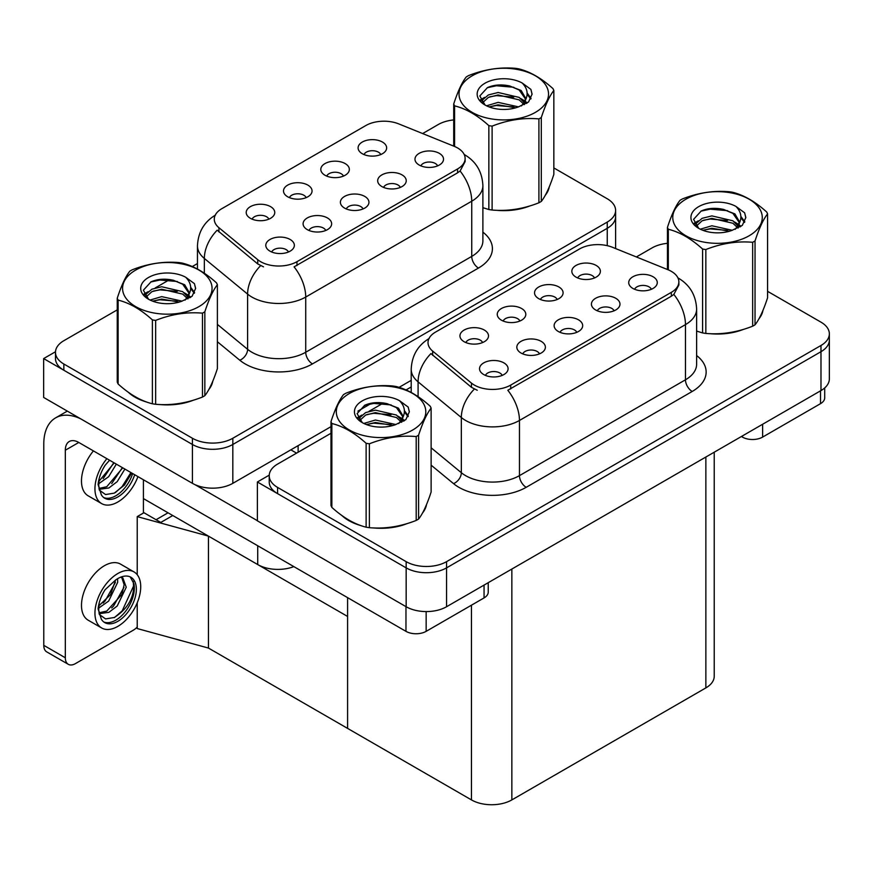 <?xml version="1.0" encoding="UTF-8"?>
<svg xmlns="http://www.w3.org/2000/svg" width="873" height="873" viewBox="0 0 873 873"><rect width="100%" height="100%" fill="white"/><g stroke="black" fill="none" stroke-linecap="round" stroke-linejoin="round"><path stroke-width="1.31" d="M363.026 208.942A8.566 4.943 0 0 0 360.724 206.53A8.566 4.943 0 0 0 352.277 205.275A8.566 4.943 0 0 0 346.308 208.942M364.761 196.425A14.284 8.25 0 0 0 346.461 195.508A14.284 8.25 0 0 0 341.736 205.755A14.284 8.25 0 0 0 344.562 208.09A14.284 8.25 0 0 0 367.598 205.755A14.284 8.25 0 0 0 364.761 196.425M306.139 197.636A8.566 4.943 0 0 0 303.837 195.225A8.566 4.943 0 0 0 295.401 193.97A8.566 4.943 0 0 0 289.421 197.636M307.874 185.12A14.284 8.25 0 0 0 289.574 184.203A14.284 8.25 0 0 0 284.849 194.45A14.284 8.25 0 0 0 287.686 196.774A14.284 8.25 0 0 0 310.712 194.45A14.284 8.25 0 0 0 307.874 185.12M325.727 230.472A8.566 4.943 0 0 0 323.425 228.06A8.566 4.943 0 0 0 314.989 226.816A8.566 4.943 0 0 0 309.009 230.472M327.462 217.955A14.284 8.25 0 0 0 309.173 217.039A14.284 8.25 0 0 0 304.437 227.286A14.284 8.25 0 0 0 307.274 229.621A14.284 8.25 0 0 0 330.3 227.286A14.284 8.25 0 0 0 327.462 217.955M288.428 252.002A8.566 4.943 0 0 0 286.137 249.602A8.566 4.943 0 0 0 277.69 248.347A8.566 4.943 0 0 0 271.721 252.002M290.174 239.497A14.284 8.25 0 0 0 271.874 238.569A14.284 8.25 0 0 0 267.138 248.816A14.284 8.25 0 0 0 269.975 251.151A14.284 8.25 0 0 0 293.012 248.816A14.284 8.25 0 0 0 290.174 239.497M400.314 187.411A8.566 4.943 0 0 0 398.023 185A8.566 4.943 0 0 0 389.576 183.745A8.566 4.943 0 0 0 383.596 187.411M402.06 174.895A14.284 8.25 0 0 0 383.76 173.978A14.284 8.25 0 0 0 379.024 184.225A14.284 8.25 0 0 0 381.861 186.56A14.284 8.25 0 0 0 404.886 184.225A14.284 8.25 0 0 0 402.06 174.895M437.613 165.881A8.566 4.943 0 0 0 435.311 163.469A8.566 4.943 0 0 0 426.875 162.214A8.566 4.943 0 0 0 420.895 165.881M439.348 153.364A14.284 8.25 0 0 0 421.048 152.448A14.284 8.25 0 0 0 416.323 162.694A14.284 8.25 0 0 0 419.16 165.019A14.284 8.25 0 0 0 442.185 162.694A14.284 8.25 0 0 0 439.348 153.364M380.726 154.565A8.566 4.943 0 0 0 378.424 152.164A8.566 4.943 0 0 0 369.988 150.909A8.566 4.943 0 0 0 364.008 154.565M382.472 142.059A14.284 8.25 0 0 0 364.172 141.131A14.284 8.25 0 0 0 359.436 151.378A14.284 8.25 0 0 0 362.273 153.713A14.284 8.25 0 0 0 385.299 151.378A14.284 8.25 0 0 0 382.472 142.059M343.438 176.106A8.566 4.943 0 0 0 341.136 173.694A8.566 4.943 0 0 0 332.689 172.439A8.566 4.943 0 0 0 326.72 176.106M345.173 163.589A14.284 8.25 0 0 0 326.873 162.662A14.284 8.25 0 0 0 322.148 172.909A14.284 8.25 0 0 0 324.974 175.244A14.284 8.25 0 0 0 348.011 172.909A14.284 8.25 0 0 0 345.173 163.589M268.84 219.167A8.566 4.943 0 0 0 266.549 216.755A8.566 4.943 0 0 0 258.102 215.5A8.566 4.943 0 0 0 252.122 219.167M270.586 206.65A14.284 8.25 0 0 0 252.286 205.733A14.284 8.25 0 0 0 247.55 215.98A14.284 8.25 0 0 0 250.387 218.305A14.284 8.25 0 0 0 273.413 215.98A14.284 8.25 0 0 0 270.586 206.65M457.594 147.963A25.71 14.841 0 0 0 454.167 146.304L398.732 123.89A25.71 14.841 0 0 0 365.809 125.548L221.807 208.691A25.71 14.841 0 0 0 214.278 219.188A25.71 14.841 0 0 0 218.927 227.7L257.742 259.707A25.71 14.841 0 0 0 296.973 261.682L457.594 168.947A25.71 14.841 0 0 0 465.123 158.46A25.71 14.841 0 0 0 457.594 147.963M293.83 566.61A28.558 16.489 180 0 1 257.721 564.569L143.412 498.581M55.501 351.743L43.65 358.585L192.42 444.477A28.558 16.489 0 0 0 232.818 444.477L607.248 228.3A28.558 16.489 0 0 0 615.607 216.635A28.558 16.489 0 0 1 607.248 228.3L232.818 444.477A28.558 16.489 0 0 1 192.42 444.477L63.849 370.239A28.558 16.489 0 0 1 55.479 358.585L55.479 352.365A28.558 16.489 0 0 0 63.849 364.019L192.42 438.257A28.558 16.489 0 0 0 232.818 438.257L607.248 222.08A28.558 16.489 0 0 0 615.607 210.426A28.558 16.489 0 0 0 607.248 198.76L553.842 167.932M43.65 358.585L43.65 397.444L192.42 483.336A28.558 16.489 0 0 0 232.818 483.336L330.987 426.668M357.897 411.128L371.702 403.151M399.059 387.361L411.205 380.355M172.767 515.528L160.785 522.447L143.412 512.418M208.451 648.061L208.451 536.12L347.596 616.458L347.596 728.398L208.451 648.061L137.225 628.549L137.225 602.796M168.053 512.8L156.071 519.719L143.958 512.724L137.225 516.609L208.451 536.12M137.225 574.707L137.225 516.609M576.758 332.34A8.566 4.943 0 0 0 574.467 329.929A8.566 4.943 0 0 0 566.02 328.685A8.566 4.943 0 0 0 560.04 332.34M578.504 319.824A14.284 8.25 0 0 0 560.204 318.907A14.284 8.25 0 0 0 555.468 329.154A14.284 8.25 0 0 0 558.305 331.489A14.284 8.25 0 0 0 581.331 329.154A14.284 8.25 0 0 0 578.504 319.824M519.871 321.035A8.566 4.943 0 0 0 517.58 318.623A8.566 4.943 0 0 0 509.134 317.368A8.566 4.943 0 0 0 503.164 321.035M521.618 308.518A14.284 8.25 0 0 0 503.317 307.602A14.284 8.25 0 0 0 498.592 317.848A14.284 8.25 0 0 0 501.418 320.173A14.284 8.25 0 0 0 524.455 317.848A14.284 8.25 0 0 0 521.618 308.518M539.47 353.871A8.566 4.943 0 0 0 537.168 351.47A8.566 4.943 0 0 0 528.722 350.215A8.566 4.943 0 0 0 522.752 353.871M541.205 341.365A14.284 8.25 0 0 0 522.905 340.437A14.284 8.25 0 0 0 518.18 350.684A14.284 8.25 0 0 0 521.006 353.019A14.284 8.25 0 0 0 544.043 350.684A14.284 8.25 0 0 0 541.205 341.365M502.171 375.412A8.566 4.943 0 0 0 499.869 373A8.566 4.943 0 0 0 491.434 371.745A8.566 4.943 0 0 0 485.453 375.412M503.907 362.895A14.284 8.25 0 0 0 485.617 361.968A14.284 8.25 0 0 0 480.881 372.225A14.284 8.25 0 0 0 483.718 374.55A14.284 8.25 0 0 0 506.744 372.225A14.284 8.25 0 0 0 503.907 362.895M614.057 310.81A8.566 4.943 0 0 0 611.755 308.398A8.566 4.943 0 0 0 603.319 307.143A8.566 4.943 0 0 0 597.339 310.81M615.792 298.293A14.284 8.25 0 0 0 597.492 297.377A14.284 8.25 0 0 0 592.767 307.623A14.284 8.25 0 0 0 595.604 309.959A14.284 8.25 0 0 0 618.63 307.623A14.284 8.25 0 0 0 615.792 298.293M651.356 289.279A8.566 4.943 0 0 0 649.054 286.868A8.566 4.943 0 0 0 640.607 285.613A8.566 4.943 0 0 0 634.638 289.279M653.091 276.763A14.284 8.25 0 0 0 634.791 275.846A14.284 8.25 0 0 0 630.066 286.093A14.284 8.25 0 0 0 632.892 288.428A14.284 8.25 0 0 0 655.929 286.093A14.284 8.25 0 0 0 653.091 276.763M594.469 277.974A8.566 4.943 0 0 0 592.167 275.562A8.566 4.943 0 0 0 583.721 274.308A8.566 4.943 0 0 0 577.751 277.974M596.204 265.457A14.284 8.25 0 0 0 577.904 264.53A14.284 8.25 0 0 0 573.179 274.777A14.284 8.25 0 0 0 576.005 277.112A14.284 8.25 0 0 0 599.042 274.777A14.284 8.25 0 0 0 596.204 265.457M557.17 299.504A8.566 4.943 0 0 0 554.868 297.093A8.566 4.943 0 0 0 546.433 295.838A8.566 4.943 0 0 0 540.452 299.504M558.916 286.988A14.284 8.25 0 0 0 540.616 286.071A14.284 8.25 0 0 0 535.88 296.318A14.284 8.25 0 0 0 538.717 298.642A14.284 8.25 0 0 0 561.743 296.318A14.284 8.25 0 0 0 558.916 286.988M482.583 342.565A8.566 4.943 0 0 0 480.281 340.154A8.566 4.943 0 0 0 471.846 338.899A8.566 4.943 0 0 0 465.866 342.565M484.319 330.049A14.284 8.25 0 0 0 466.018 329.132A14.284 8.25 0 0 0 461.293 339.379A14.284 8.25 0 0 0 464.13 341.714A14.284 8.25 0 0 0 487.156 339.379A14.284 8.25 0 0 0 484.319 330.049M671.337 271.361A25.71 14.841 0 0 0 667.9 269.702L612.464 247.288A25.71 14.841 0 0 0 579.552 248.958L435.54 332.089A25.71 14.841 0 0 0 428.01 342.587A25.71 14.841 0 0 0 432.659 351.099L471.475 383.105A25.71 14.841 0 0 0 510.716 385.08L671.337 292.346A25.71 14.841 0 0 0 678.867 281.859A25.71 14.841 0 0 0 671.337 271.361M269.244 475.141L257.393 481.983L406.163 567.876A28.558 16.489 0 0 0 446.55 567.876L820.98 351.699A28.558 16.489 0 0 0 829.35 340.044A28.558 16.489 0 0 1 820.98 351.699L446.55 567.876A28.558 16.489 0 0 1 406.163 567.876L277.581 493.638A28.558 16.489 0 0 1 269.222 481.983L269.222 475.763A28.558 16.489 0 0 0 277.581 487.418L406.163 561.655A28.558 16.489 0 0 0 446.55 561.655L820.98 345.479A28.558 16.489 0 0 0 829.35 333.824A28.558 16.489 0 0 0 820.98 322.159L767.585 291.331M257.393 481.983L257.393 520.843L406.163 606.746A28.558 16.489 0 0 0 446.55 606.746L820.98 390.569A28.558 16.489 0 0 0 829.35 378.904L829.35 333.824M714.234 452.203L714.234 676.237A28.558 16.489 180 0 1 705.864 687.902L511.851 799.908A28.558 16.489 180 0 1 471.464 799.908L347.596 728.398L347.596 597.645M128.211 392.173A45.702 26.386 0 0 0 134.999 397.171A45.702 26.386 0 0 0 147.188 402.202M465.123 158.46L465.123 161.603L460.093 171.01L457.594 172.821L294.081 266.854A33.316 19.239 60 0 1 305.725 297.049A38.085 21.989 180 0 1 251.871 297.049A38.085 21.989 180 0 1 247.605 294.114L204.347 258.452A38.085 21.989 180 0 1 197.462 245.848L197.462 269.048M263.515 266.854L257.742 263.941L217.191 230.177A33.316 22.283 129.5 0 0 204.347 258.452L204.347 273.249M482.889 207.73A45.702 26.386 0 0 0 483.653 207.949M495.962 210.262A45.702 26.386 0 0 0 529.824 205.941M545.254 195.345A45.702 26.386 0 0 0 549.237 186.964M159.508 404.515A45.702 26.386 0 0 0 193.359 400.194M208.789 389.598A45.702 26.386 0 0 0 212.772 381.217M453.709 119.928A28.558 16.489 0 0 0 438.279 124.523L422.641 133.558M197.462 263.559L192.289 266.538M169.755 279.556L155.252 287.926M117.244 309.871L63.849 340.699A28.558 16.489 0 0 0 55.479 352.365M341.954 515.572A45.702 26.386 0 0 0 348.742 520.57A45.702 26.386 0 0 0 360.931 525.611M678.867 281.859L678.867 285.002L673.825 294.419L671.337 296.22L507.813 390.264A33.316 19.239 60 0 1 519.457 420.459A38.085 21.989 180 0 1 465.604 420.459A38.085 21.989 180 0 1 461.337 417.523L418.091 381.861A38.085 21.989 180 0 1 411.205 369.246L411.205 392.457M477.247 390.264L471.475 387.339L430.935 353.587A33.316 22.283 129.5 0 0 418.091 381.861L418.091 396.648M696.621 331.129A45.702 26.386 0 0 0 697.396 331.347M709.705 333.661A45.702 26.386 0 0 0 743.556 329.339M758.986 318.743A45.702 26.386 0 0 0 762.969 310.362M373.24 527.914A45.702 26.386 0 0 0 407.102 523.604M422.532 512.997A45.702 26.386 0 0 0 426.515 504.616M667.452 243.327A28.558 16.489 0 0 0 652.011 247.932L636.373 256.957M411.205 386.957L406.032 389.947M383.498 402.955L368.995 411.325M330.987 433.27L277.581 464.098A28.558 16.489 0 0 0 269.222 475.763M762.62 424.267L762.62 437.089L820.511 403.664L820.511 390.842M824.701 387.928L824.701 397.837A14.284 8.25 180 0 1 820.511 403.664M762.62 437.089A14.284 8.25 180 0 1 742.421 437.089L742.421 435.922M741.417 436.511L742.421 437.089M426.155 611.569L426.155 631.343L484.057 597.918L484.057 585.096M296.569 453.142L290.851 449.835M257.393 520.69L194.886 484.602M65.322 657.773A14.284 8.25 120 0 0 68.28 664.309L46.738 651.88A14.284 8.25 -60 0 1 43.781 645.343L65.322 657.773L65.322 450.228A19.042 10.989 60 0 1 69.273 441.509A19.042 10.989 60 0 1 78.788 442.458L405.967 631.343L405.967 606.626M80.883 418.942A57.127 32.978 -120 0 0 55.61 417.861A57.127 32.978 -120 0 0 43.781 444.008L43.781 645.343M68.28 664.309A14.284 8.25 120 0 0 75.427 663.611L133.318 630.186A14.284 8.25 120 0 0 137.225 627.021M143.412 513.04L143.412 479.768M488.236 582.684L488.236 592.09A14.284 8.25 180 0 1 484.057 597.918M426.155 631.343A14.284 8.25 180 0 1 405.967 631.343M93.422 450.904A32.366 18.693 120 0 0 88.184 495.831L101.65 503.601A32.366 18.693 120 0 0 117.833 501.997A32.366 18.693 120 0 0 137.934 476.603M106.888 458.674A32.366 18.693 120 0 0 101.65 503.601M99.173 478.557L98.693 485.89L101.323 494.773A26.179 15.114 120 0 0 104.749 498.243A26.179 15.114 120 0 0 117.833 496.944A26.179 15.114 120 0 0 134.682 474.716M103.778 497.588A26.179 15.114 120 0 0 115.814 495.777A26.179 15.114 120 0 0 132.663 473.559M131.714 473.013L124.446 485.061L114.287 493.125L105.557 494.555L99.326 490.091M116.327 464.13L108.656 476.702L98.649 483.751M114.188 462.897L98.78 481.514M124.883 469.063L117.211 481.634L108.885 487.974L99.14 489.306M122.744 467.83L106.746 486.741L98.965 488.422M101.323 494.773L98.103 484.537C98.736 478.055 101.082 471.649 105.12 465.32L109.572 460.224M130.928 472.555L122.198 486.468L115.367 492.59M122.373 467.622L111.7 483.577M113.828 462.679L103.156 478.644M134.016 571.913L120.561 564.133A32.366 18.693 120 0 0 104.367 565.737A32.366 18.693 120 0 0 83.23 594.262A32.366 18.693 120 0 0 88.184 620.201L101.65 627.971A32.366 18.693 120 0 0 117.833 626.378A32.366 18.693 120 0 0 138.982 597.852A32.366 18.693 120 0 0 134.016 571.913A32.366 18.693 120 0 0 117.833 573.517A32.366 18.693 120 0 0 96.685 602.043A32.366 18.693 120 0 0 101.65 627.971M130.263 576.922L133.896 583.731C134.016 597.841 127.48 609.092 114.287 617.495L105.557 618.924L99.326 614.461M117.833 621.325A26.179 15.114 120 0 0 134.944 598.245A26.179 15.114 120 0 0 130.928 577.271A26.179 15.114 120 0 0 117.833 578.57A26.179 15.114 120 0 0 115.694 579.945L105.12 589.69C101.082 596.03 98.736 602.435 98.103 608.918L101.323 619.143A26.179 15.114 120 0 0 104.749 622.613A26.179 15.114 120 0 0 117.833 621.325M103.778 621.969A26.179 15.114 120 0 0 115.814 620.157A26.179 15.114 120 0 0 133.896 583.731M117.593 578.712L117.691 582.291L108.656 601.071L98.649 608.132M115.607 579.999L110.544 594.644L98.78 605.895M120.496 577.249L122.864 577.991L126.247 587.223L117.211 606.015L108.885 612.344L99.14 613.675M121.729 577.5L124.152 584.714L121.871 594.426L106.746 611.111L98.965 612.802M101.323 619.143L98.693 610.26L99.173 602.927M133.296 581.243L133.536 586.099L122.198 610.849L114.363 617.637M123.966 587.322L113.643 605.906L111.7 607.946M115.411 582.389L105.098 600.973L103.156 603.014M547.655 190.576A45.221 26.114 180 0 1 547.175 191.613M525.284 207.228A45.221 26.114 180 0 1 502.226 210.36M761.398 313.974A45.221 26.114 180 0 1 760.907 315.011M739.016 330.638A45.221 26.114 180 0 1 715.969 333.759M211.201 384.829A45.221 26.114 180 0 1 210.709 385.866M188.819 401.482A45.221 26.114 180 0 1 165.761 404.614M141.568 399.976A45.221 26.114 180 0 1 135.337 396.975A45.221 26.114 180 0 1 131.234 394.258M424.933 508.228A45.221 26.114 180 0 1 424.442 509.265M402.562 524.891A45.221 26.114 180 0 1 379.504 528.012M355.3 523.385A45.221 26.114 180 0 1 349.08 520.384A45.221 26.114 180 0 1 344.977 517.656M472.14 75.82A44.741 25.83 -0 0 0 472.14 112.355A44.741 25.83 -0 0 0 535.422 112.355A44.741 25.83 -0 0 0 535.422 75.82A44.741 25.83 -0 0 0 472.14 75.82M482.889 207.687L488.847 209.52A51.409 29.682 -0 0 0 492.11 210.033C507.649 211.386 523.254 208.974 538.914 202.787A51.409 29.682 -0 0 0 540.125 202.11A51.409 29.682 -0 0 0 541.304 201.412C545.461 196.207 549.641 187.193 553.842 174.382L553.842 90.497A51.409 29.682 -0 0 0 552.969 88.62C541.522 78.243 530.097 71.641 518.704 68.836A51.409 29.682 -0 0 0 515.452 68.323C499.782 66.992 484.177 69.404 468.637 75.569A51.409 29.682 -0 0 0 467.426 76.246A51.409 29.682 -0 0 0 466.247 76.944C462.057 82.226 457.878 91.239 453.709 103.974A51.409 29.682 -0 0 0 454.582 105.851L454.582 146.468M488.847 209.52L488.847 125.636C477.4 115.258 465.975 108.667 454.582 105.851M488.847 125.636A51.409 29.682 -0 0 0 492.11 126.138L492.11 210.033M538.914 202.787L538.914 118.903C523.374 117.539 507.77 119.95 492.11 126.138M538.914 118.903A51.409 29.682 -0 0 0 540.125 118.226A51.409 29.682 -0 0 0 541.304 117.528L541.304 201.412M518.584 106.888L498.145 102.37L486.545 105.797M515.736 107.816L498.145 104.836L489.153 106.921M524.171 102.567L519.162 97.394L498.145 92.494L488.389 94.928L482.758 99.729L482.016 102.348M523.374 103.789L519.162 99.86L498.145 94.961L488.389 97.394L482.463 102.828M521.465 105.928L524.804 101.301L525.535 98.038L521.159 90.486L509.221 85.87C501.08 84.212 493.834 84.79 487.483 87.595L479.823 95.954L484.973 104.902M524.389 104.64L525.535 100.002M525.47 99.009L519.162 89.984L509.788 85.98M484.962 83.23A26.605 15.354 -0 0 0 484.962 104.956A26.605 15.354 -0 0 0 518.224 106.986L528.591 101.955L532.083 94.088L530.893 89.395L522.174 83A26.605 15.354 -0 0 0 484.962 83.23M522.174 83C527.718 88.631 528.591 94.731 524.804 101.29M453.709 146.118L453.709 103.974M553.842 90.497C549.684 95.703 545.494 104.716 541.304 117.528M513.782 106.986L496.453 105.502L489.557 106.757M526.441 103.483L525.23 102.501M524.487 101.977L523.254 101.17M513.782 97.11L496.453 95.626L489.557 96.881M482.889 99.489L480.859 100.744M530.773 99.02L527.117 94.219M513.848 87.267L496.453 85.761L487.178 87.747M532.083 94.339L530.893 89.395M527.237 102.97L525.448 101.443M524.913 101.039L520.646 98.485M484.57 97.416L480.401 99.838M531.068 98.431L527.117 92.985M685.872 199.23A44.741 25.83 -0 0 0 685.872 235.765A44.741 25.83 -0 0 0 749.154 235.765A44.741 25.83 -0 0 0 749.154 199.23A44.741 25.83 -0 0 0 685.872 199.23M696.621 331.085L702.59 332.929A51.409 29.682 -0 0 0 705.842 333.431C721.382 334.785 736.987 332.373 752.657 326.186A51.409 29.682 -0 0 0 753.868 325.509A51.409 29.682 -0 0 0 755.036 324.811C759.204 319.605 763.384 310.592 767.585 297.78L767.585 213.896A51.409 29.682 -0 0 0 766.712 212.019C755.254 201.641 743.84 195.05 732.436 192.235A51.409 29.682 -0 0 0 729.184 191.733C713.514 190.39 697.909 192.802 682.37 198.968A51.409 29.682 -0 0 0 681.158 199.644A51.409 29.682 -0 0 0 679.991 200.343C675.789 205.624 671.61 214.638 667.452 227.373A51.409 29.682 -0 0 0 668.314 229.25L668.314 269.877M702.59 332.929L702.59 249.034C691.132 238.656 679.718 232.065 668.314 229.25M702.59 249.034A51.409 29.682 -0 0 0 705.842 249.536L705.842 333.431M752.657 326.186L752.657 242.301C737.118 240.937 721.513 243.349 705.842 249.536M752.657 242.301A51.409 29.682 -0 0 0 753.868 241.625A51.409 29.682 -0 0 0 755.036 240.926L755.036 324.811M732.327 230.286L711.877 225.769L700.288 229.195M729.468 231.214L711.877 228.235L702.896 230.319M737.914 225.965L732.905 220.793L711.877 215.893L702.121 218.326L696.49 223.139L695.759 225.747M737.118 227.198L732.905 223.259L711.877 218.359L702.121 220.793L696.196 226.227M735.197 229.326L738.536 224.699L739.278 221.447L734.902 213.885L722.953 209.28C714.812 207.621 707.577 208.189 701.226 211.004L693.566 219.352L698.706 228.3M738.132 228.039L739.278 223.401M739.213 222.419L732.905 213.383L723.531 209.389M698.706 206.639A26.605 15.354 -0 0 0 698.706 228.355A26.605 15.354 -0 0 0 731.956 230.385L742.334 225.354L745.826 217.497L744.625 212.805L735.917 206.399A26.605 15.354 -0 0 0 698.706 206.639M735.917 206.399C741.45 212.03 742.334 218.13 738.536 224.688M667.452 269.517L667.452 227.373M767.585 213.896C763.417 219.101 759.237 228.115 755.036 240.926M727.525 230.385L710.185 228.901L703.289 230.156M740.184 226.882L738.962 225.911M738.231 225.376L736.998 224.568M727.525 220.52L710.185 219.036L703.289 220.291M696.621 222.888L694.592 224.143M744.505 222.419L740.861 217.617M727.591 210.666L710.185 209.16L700.91 211.146M745.826 217.737L744.625 212.805M740.97 226.369L739.18 224.841M738.645 224.437L734.389 221.895M698.302 220.825L694.133 223.237M744.811 221.829L740.85 216.384M135.675 270.084A44.741 25.83 -0 0 0 135.675 306.609A44.741 25.83 -0 0 0 198.957 306.609A44.741 25.83 -0 0 0 198.957 270.084A44.741 25.83 -0 0 0 135.675 270.084M130.961 270.499A51.409 29.682 -0 0 0 129.793 271.197C125.592 276.479 121.412 285.493 117.244 298.228A51.409 29.682 -0 0 0 118.117 300.105L118.117 383.989C129.51 394.334 140.935 400.936 152.393 403.784A51.409 29.682 -0 0 0 155.645 404.286C171.184 405.639 186.789 403.228 202.46 397.04A51.409 29.682 -0 0 0 203.671 396.364A51.409 29.682 -0 0 0 204.839 395.665C209.007 390.46 213.187 381.446 217.388 368.635L217.388 284.751A51.409 29.682 -0 0 0 216.515 282.874C205.057 272.496 193.631 265.894 182.239 263.089A51.409 29.682 -0 0 0 178.987 262.577C163.316 261.245 147.712 263.657 132.172 269.822A51.409 29.682 -0 0 0 130.961 270.499M152.393 403.784L152.393 319.889C140.935 309.511 129.51 302.92 118.117 300.105M152.393 319.889A51.409 29.682 -0 0 0 155.645 320.391L155.645 404.286M202.46 397.04L202.46 313.156C186.92 311.792 171.315 314.204 155.645 320.391M202.46 313.156A51.409 29.682 -0 0 0 203.671 312.479A51.409 29.682 -0 0 0 204.839 311.781L204.839 395.665M117.244 298.228L117.244 382.112A51.409 29.682 -0 0 0 118.117 383.989M182.119 301.141L161.68 296.624L150.091 300.05M179.271 302.069L161.68 299.09L152.688 301.174M187.717 296.82L182.708 291.647L161.68 286.748L151.924 289.181L146.293 293.983L145.562 296.602M186.909 298.053L182.708 294.114L161.68 289.214L151.924 291.647L145.998 297.082M185 300.181L188.339 295.554L189.081 292.291L184.705 284.74L172.756 280.135C164.615 278.465 157.369 279.044 151.029 281.848L143.368 290.207L148.508 299.155M187.935 298.893L189.081 294.256M189.015 293.263L182.708 284.238L173.323 280.233M148.508 277.483A26.605 15.354 -0 0 0 148.508 299.21A26.605 15.354 -0 0 0 181.759 301.24L192.125 296.209L195.628 288.352L194.428 283.649L185.709 277.254A26.605 15.354 -0 0 0 148.508 277.483M185.709 277.254C191.252 282.885 192.125 288.985 188.339 295.543M217.388 284.751C213.219 289.956 209.04 298.97 204.839 311.781M177.317 301.24L159.988 299.755L153.091 301.01M189.987 297.737L188.764 296.765M188.033 296.231L186.789 295.423M177.317 291.364L159.988 289.88L153.091 291.135M146.424 293.743L144.394 294.998M194.308 293.273L190.663 288.472M177.394 281.521L159.988 280.015L150.713 282.001M195.617 288.592L194.428 283.649M190.772 297.224L188.983 295.696M188.448 295.292L184.192 292.739M148.104 291.68L143.936 294.092M194.614 292.684L190.652 287.239M349.418 393.483A44.741 25.83 -0 0 0 349.418 430.018A44.741 25.83 -0 0 0 412.689 430.018A44.741 25.83 -0 0 0 412.689 393.483A44.741 25.83 -0 0 0 349.418 393.483M344.704 393.898A51.409 29.682 -0 0 0 343.526 394.596C339.335 399.878 335.145 408.891 330.987 421.626A51.409 29.682 -0 0 0 331.86 423.503L331.86 507.399C343.253 517.733 354.678 524.335 366.125 527.183A51.409 29.682 -0 0 0 369.377 527.685C384.917 529.038 400.521 526.626 416.192 520.439A51.409 29.682 -0 0 0 417.403 519.762A51.409 29.682 -0 0 0 418.582 519.064C422.739 513.859 426.919 504.845 431.12 492.034L431.12 408.149A51.409 29.682 -0 0 0 430.247 406.272C418.8 395.895 407.375 389.303 395.982 386.488A51.409 29.682 -0 0 0 392.73 385.986C377.06 384.644 361.455 387.055 345.915 393.221A51.409 29.682 -0 0 0 344.704 393.898M366.125 527.183L366.125 443.288C354.678 432.921 343.253 426.319 331.86 423.503M366.125 443.288A51.409 29.682 -0 0 0 369.377 443.8L369.377 527.685M416.192 520.439L416.192 436.555C400.652 435.191 385.048 437.613 369.377 443.8M416.192 436.555A51.409 29.682 -0 0 0 417.403 435.878A51.409 29.682 -0 0 0 418.582 435.18L418.582 519.064M330.987 421.626L330.987 505.511A51.409 29.682 -0 0 0 331.86 507.399M395.862 424.54L375.423 420.022L363.823 423.449M393.014 425.467L375.423 422.488L366.431 424.573M401.449 420.219L396.44 415.046L375.423 410.146L365.667 412.58L360.036 417.392L359.294 420M400.652 421.452L396.44 417.512L375.423 412.613L365.667 415.046L359.741 420.48M398.732 423.58L402.082 418.942L402.813 415.701L398.437 408.138L386.499 403.533C378.358 401.875 371.112 402.442 364.761 405.258L357.101 413.606L362.251 422.554M401.667 422.292L402.813 417.654M402.748 416.672L396.44 407.636L387.066 403.642M362.24 400.893A26.605 15.354 -0 0 0 362.24 422.608A26.605 15.354 -0 0 0 395.502 424.649L405.869 419.618L409.361 411.75L408.171 407.058L399.452 400.652A26.605 15.354 -0 0 0 362.24 400.893M399.452 400.652C404.996 406.283 405.869 412.383 402.082 418.942M431.12 408.149C426.962 413.355 422.772 422.368 418.582 435.18M391.06 424.638L373.731 423.154L366.835 424.409M403.719 421.135L402.508 420.164M401.766 419.629L400.532 418.822M391.06 414.773L373.731 413.289L366.835 414.544M360.167 417.141L358.137 418.396M408.051 416.672L404.395 411.87M391.126 404.919L373.731 403.413L364.456 405.399M409.361 411.991L408.171 407.058M404.515 420.622L402.726 419.095M402.191 418.691L397.924 416.148M361.848 415.079L357.679 417.501M408.346 416.083L404.395 410.637M257.721 564.569L257.721 545.756M607.248 245.662L607.248 222.08M232.818 483.336L232.818 438.257M192.42 483.336L192.42 438.257M298.119 452.247L298.119 445.645M218.927 227.7L218.927 231.934M257.742 259.707L257.742 263.941M296.973 261.682L296.973 265.556M457.594 168.947L457.594 172.821M820.98 390.569L820.98 345.479M446.55 606.746L446.55 561.655M406.163 606.746L406.163 561.655M705.864 687.902L705.864 457.026M511.851 799.908L511.851 569.043M471.464 799.908L471.464 605.185M432.659 351.099L432.659 355.333M471.475 383.105L471.475 387.339M510.716 385.08L510.716 388.954M671.337 292.346L671.337 296.22M482.889 232.142A47.6 27.478 180 0 1 478.469 268.055L312.458 363.899A9.516 5.5 60 0 1 305.725 352.245L471.736 256.4A38.085 21.989 0 0 0 482.889 240.85L482.889 185.665A38.085 21.989 180 0 1 471.736 201.205A33.316 19.239 -120 0 0 460.093 171.01M312.458 363.899A47.6 27.478 180 0 1 245.138 363.899A47.6 27.478 180 0 1 239.802 360.233L217.388 341.747M260.58 265.708A33.316 22.283 129.5 0 0 247.605 294.114L247.605 349.309A38.085 21.989 0 0 0 251.871 352.245A38.085 21.989 0 0 0 305.725 352.245L305.725 297.049L471.736 201.205L471.736 256.4A9.516 5.5 60 0 0 478.469 268.055M63.849 364.019L63.849 370.239M217.388 324.396L247.605 349.309A9.516 6.373 -50.5 0 1 239.802 360.233M696.621 355.54A47.6 27.478 180 0 1 692.202 391.464L526.19 487.309A9.516 5.5 60 0 1 519.457 475.643L685.469 379.799A38.085 21.989 0 0 0 696.621 364.259L696.621 309.064A38.085 21.989 180 0 1 685.469 324.614A33.316 19.239 -120 0 0 673.825 294.419M526.19 487.309A47.6 27.478 180 0 1 458.871 487.309A47.6 27.478 180 0 1 453.545 483.631L431.12 465.145M474.323 389.107A33.316 22.283 129.5 0 0 461.337 417.523L461.337 472.708A38.085 21.989 0 0 0 465.604 475.643A38.085 21.989 0 0 0 519.457 475.643L519.457 420.459L685.469 324.614L685.469 379.799A9.516 5.5 60 0 0 692.202 391.464M277.581 487.418L277.581 493.638M431.12 447.794L461.337 472.708A9.516 6.373 -50.5 0 1 453.545 483.631M78.788 442.458L65.322 450.228M615.607 248.565L615.607 210.426M482.889 185.665C482.245 171.97 476.221 161.701 464.829 154.859L464.196 154.499M215.522 215.042C204.129 221.884 198.106 232.153 197.462 245.848M696.621 309.064C695.977 295.369 689.965 285.1 678.572 278.258L677.939 277.909M429.254 338.44C417.861 345.282 411.849 355.551 411.205 369.246M55.61 417.861L67.308 411.107"/></g></svg>
